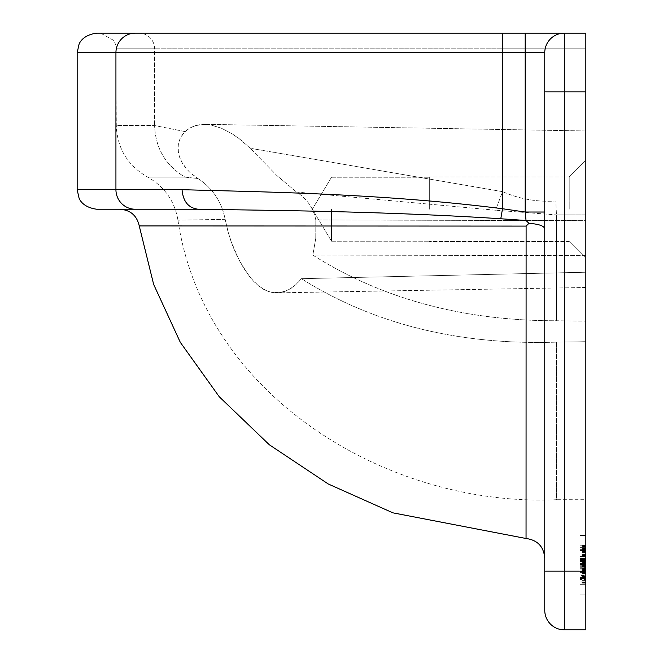 <?xml version="1.0" encoding="UTF-8"?>
<svg xmlns="http://www.w3.org/2000/svg" width="663" height="663" viewBox="0 0 663 663"><rect width="100%" height="100%" fill="white"/><g stroke="black" fill="none" stroke-linecap="round" stroke-linejoin="round"><path stroke-width="0.5" stroke-dasharray="3.31 2.49" d="M96.723 33.15L525.187 33.15L525.187 52.717L502.513 52.717L502.513 33.15L585.835 33.15L585.835 214.895L556.489 214.911L495.568 210.212L556.489 214.911L556.489 320.735C463.628 320.909 382.402 299.021 312.812 255.089L315.77 238.365L315.803 219.967L585.835 220.663L585.835 321.199L585.835 130.967L585.835 255.636L312.812 255.089L315.77 238.365L315.803 219.967C313.433 208.058 307.002 198.751 296.518 192.046L495.568 210.212L502.513 191.64L250.175 148.255L241.398 140.382L232.481 134.017L221.401 128.208L210.685 124.942L202.58 124.337L196.87 125.15L189.833 128.025L185.076 131.597L154.595 125.531L116.829 125.423L154.595 125.531C155.49 148.33 165.642 165.543 185.06 177.162L147.716 177.112L185.06 177.162L197.897 178.504C212.574 188.101 221.657 201.701 225.155 219.312L228.462 233.252L232.829 246.263L236.915 255.769L243.752 268.283L251.086 278.443L258.711 286.035L266.642 290.866L272.137 292.491L280.49 292.549L288.736 289.731L295.308 285.189L301.433 278.684L585.835 272.236L585.835 341.71L585.835 272.236L585.835 287.485L585.835 272.236L301.433 278.684C373.592 324.091 458.614 345.249 556.489 342.141L556.489 499.711L585.835 499.711L585.835 341.71L585.835 499.711M177.957 220.199C204.005 395.944 387.83 507.212 556.489 499.711L556.489 342.141C458.614 345.249 373.592 324.091 301.433 278.684L296.576 284.046L291.405 288.148L286.01 290.991L280.49 292.549L274.921 292.831L269.377 291.836L263.957 289.574L258.711 286.035L253.606 281.269L248.6 275.327L239.119 260.194L230.973 241.191L227.707 230.525L225.155 219.312L177.957 220.199L225.155 219.312C221.657 201.701 212.574 188.101 197.897 178.504L185.06 177.162C165.642 165.543 155.49 148.33 154.595 125.531L185.076 131.597L180.353 137.829L178.471 143.15L177.982 149.399L179.25 156.286L182.466 163.38L186.112 168.485L190.679 173.167L197.897 178.504L189.071 171.659L182.466 163.38L179.872 158.059L178.38 152.788L178.198 144.633L180.353 137.829L183.295 133.429L186.61 130.271L189.833 128.025L195.046 125.672L204.544 124.312L210.685 124.942L221.401 128.208L232.481 134.017L239.177 138.65L250.175 148.255L277.084 175.745L296.518 192.046L277.084 175.745L250.175 148.255L502.513 191.64C519.601 199.082 537.361 202.207 555.785 200.997L585.835 200.997L585.835 214.895L556.489 214.911L556.489 320.735L585.835 321.199L585.835 214.895L585.835 220.663L315.803 219.967C313.433 208.058 307.002 198.751 296.518 192.046L495.568 210.212L502.513 191.64C519.601 199.082 537.361 202.207 555.785 200.997L556.489 214.911L555.785 200.997L585.835 200.997L585.835 33.15L139.131 33.15A15.655 15.464 -90 0 1 154.595 48.805L154.595 125.531L154.595 48.805L116.29 48.805L154.595 48.805A15.655 15.464 90 0 0 139.131 33.15L100.635 33.15L113.92 40.518L115.942 45.507L116.29 125.133C117.119 148.147 127.503 165.427 147.435 176.963C164.457 186.543 174.634 200.955 177.957 220.199M579.968 545.218L579.968 594.123L579.968 535.431L579.968 594.123L579.968 545.218L579.968 584.343L579.968 545.218L585.835 545.218L585.835 594.123L585.835 535.431L585.835 594.123L585.835 545.218L585.835 584.343L585.835 545.218L585.835 584.343L585.835 545.218L585.835 584.343L585.835 545.218L585.835 584.343L585.835 545.218L579.968 545.218M526.049 538.497L526.107 226.091L528.941 223.315L526.032 220.497L500.78 218.765L502.513 208.737C378.366 192.925 254.451 191.922 182.052 189.659L115.934 189.659L115.934 52.717L77.165 52.717M96.723 209.226L135.269 209.226A19.567 19.326 90 0 1 115.934 189.659L77.165 189.659M500.78 218.765C379.377 210.859 259.299 210.353 198.071 209.226L175.231 209.226L198.071 209.226C188.408 207.983 183.071 201.461 182.052 189.659M526.107 226.091L139.247 225.926M526.032 220.497L525.187 212.027L525.187 52.717L544.754 52.717L544.754 228.793C544.083 225.892 538.812 224.061 528.941 223.315M135.269 33.15A19.567 19.326 -90 0 0 115.934 52.717L502.513 52.717L502.513 208.737L525.187 212.027L544.754 212.027L544.754 52.717A19.567 19.567 0 0 1 564.321 33.15L585.835 33.15L585.835 629.85L564.321 629.85A19.567 19.567 0 0 1 544.754 610.283M525.187 33.15L564.321 33.15A19.567 19.567 0 0 0 544.754 52.717A19.567 19.567 0 0 1 564.321 33.15A19.567 19.567 0 0 0 544.754 52.717M585.835 209.226L585.835 160.313L585.835 209.226M585.835 255.636L585.835 321.199L556.489 320.735C463.628 320.909 382.402 299.021 312.812 255.089L585.835 255.636M585.835 130.967L585.835 287.485L585.835 130.967L204.544 124.312L585.835 130.967M569.21 209.226L569.21 176.946L569.21 209.226M429.326 209.226L429.326 176.946L429.326 209.226M331.508 209.226L331.508 241.216L331.508 209.226M544.754 212.027L544.754 228.793M585.835 571.158L564.321 571.158L564.321 91.842L544.754 91.842L544.754 571.158L564.321 571.158L564.321 629.85M585.835 341.71L556.489 342.141L585.835 341.71M585.835 578.965L585.835 577.987L585.835 579.454L585.835 578.965L579.968 578.965L579.968 583.854L579.968 565.754L579.968 578.965L579.968 578.476L579.968 578.965L585.835 578.965L579.968 578.965M585.835 573.097L585.835 570.163L585.835 575.542L585.835 573.097L579.968 573.097L579.968 568.199L579.968 573.097L585.835 573.097L579.968 573.097M585.835 577.009L585.835 575.542L585.835 578.476L585.835 577.009L579.968 577.009L585.835 577.009M585.835 579.454L585.835 578.476L585.835 579.454L579.968 579.454M585.835 567.71L585.835 570.163L585.835 566.243L585.835 567.71L579.968 567.71M585.835 564.777L585.835 566.243L585.835 563.799L585.835 564.777L579.968 564.777L579.968 561.843L579.968 568.199L579.968 564.777L585.835 564.777L579.968 564.777M585.835 575.542L585.835 558.909L585.835 575.542L579.968 575.542M585.835 559.398L585.835 563.799L585.835 559.398L579.968 559.398L579.968 550.108L579.968 561.843L579.968 559.398L585.835 559.398M585.835 558.909L579.968 558.909L585.835 558.909M585.835 584.343L579.968 584.343L585.835 584.343M585.835 554.019L579.968 554.019L579.968 547.663L579.968 556.464L579.968 554.019L585.835 554.019M585.835 570.163L579.968 570.163M585.835 566.243L579.968 566.243L579.968 550.597L579.968 578.476L579.968 566.243L585.835 566.243M585.835 563.799L579.968 563.799L585.835 563.799M585.835 578.476L579.968 578.476L585.835 578.476M585.835 573.586L579.968 573.586M585.835 569.666L579.968 569.666M585.835 576.52L579.968 576.52M585.835 580.432L579.968 580.432M585.835 581.899L579.968 581.899L585.835 581.899M585.835 582.876L579.968 582.876L585.835 582.876M585.835 583.854L579.968 583.854M585.835 574.075L579.968 574.075L585.835 574.075M585.835 571.141L579.968 571.141L585.835 571.141M585.835 566.732L579.968 566.732L585.835 566.732M585.835 562.821L579.968 562.821M585.835 558.42L579.968 558.42L585.835 558.42M585.835 555.486L579.968 555.486M585.835 553.041L579.968 553.041L585.835 553.041M585.835 551.086L579.968 551.086M585.835 549.13L579.968 549.13M585.835 547.663L579.968 547.663L585.835 547.663M585.835 546.685L579.968 546.685M585.835 545.707L579.968 545.707M585.835 556.464L579.968 556.464L585.835 556.464M585.835 552.552L579.968 552.552M585.835 550.108L579.968 550.108L585.835 550.108M585.835 563.31L579.968 563.31L585.835 563.31M585.835 560.865L579.968 560.865L585.835 560.865M585.835 560.376L579.968 560.376L585.835 560.376M585.835 561.354L579.968 561.354L585.835 561.354M585.835 561.843L579.968 561.843L585.835 561.843M585.835 565.754L579.968 565.754L585.835 565.754M585.835 568.688L579.968 568.688L585.835 568.688M585.835 570.652L579.968 570.652M585.835 569.177L579.968 569.177L585.835 569.177M585.835 568.199L579.968 568.199M585.835 559.887L579.968 559.887L585.835 559.887M585.835 555.975L579.968 555.975L585.835 555.975M585.835 548.152L579.968 548.152M585.835 551.575L579.968 551.575M585.835 554.997L579.968 554.997M585.835 557.931L579.968 557.931M585.835 571.63L579.968 571.63L585.835 571.63M585.835 575.053L579.968 575.053M585.835 577.987L579.968 577.987M585.835 577.498L579.968 577.498L585.835 577.498M585.835 582.387L579.968 582.387M585.835 546.196L579.968 546.196M585.835 564.288L579.968 564.288L585.835 564.288M585.835 562.332L579.968 562.332M585.835 554.508L579.968 554.508M585.835 550.597L579.968 550.597L585.835 550.597M585.835 594.123L579.968 594.123L585.835 594.123M585.835 535.431L579.968 535.431L585.835 535.431M585.835 567.221L579.968 567.221M585.835 548.641L579.968 548.641M585.835 552.064L579.968 552.064M585.835 556.953L579.968 556.953M585.835 572.608L579.968 572.608L585.835 572.608M585.835 579.943L579.968 579.943M585.835 565.266L579.968 565.266M585.835 576.031L579.968 576.031M585.835 572.119L579.968 572.119M585.835 549.619L579.968 549.619L585.835 549.619M502.513 33.15L502.513 48.805L154.595 48.805L585.835 48.805L502.513 48.805L502.513 191.64L502.513 33.15M564.321 33.15L564.321 91.842L585.835 91.842M569.21 176.946L585.835 160.313L569.21 176.946L429.326 176.946L569.21 176.946M331.508 241.216L429.326 241.216L331.508 241.216L312.29 209.226L331.508 241.216M585.835 287.485L276.91 292.872L585.835 287.485M331.508 177.236L429.326 177.236L331.508 177.236L312.29 209.226L331.508 177.236M569.21 241.506L585.835 258.139L569.21 241.506L429.326 241.506L569.21 241.506"/><path stroke-width="0.99" d="M77.165 52.717L502.513 52.717L502.513 33.15L96.723 33.15C81.383 35.238 79.021 44.537 79.021 44.388L77.165 52.717L77.165 189.659L79.021 197.988C79.021 197.839 81.383 207.138 96.723 209.226L135.269 209.226A19.567 19.326 -90 0 1 115.934 189.659L77.165 189.659M100.635 33.15L585.835 33.15L585.835 629.85L564.321 629.85A19.567 19.567 0 0 1 544.754 610.283L544.754 91.842L585.835 91.842M544.754 212.027L525.187 212.027L502.513 208.737L502.513 52.717L525.187 52.717L525.187 212.027L526.032 220.497L500.78 218.765L502.513 208.737C378.366 192.925 254.451 191.922 182.052 189.659L115.934 189.659L115.934 52.717A19.567 19.326 -90 0 1 135.269 33.15M500.78 218.765C379.377 210.859 259.299 210.353 198.071 209.226C188.408 207.983 183.071 201.461 182.052 189.659M119.895 209.226L198.071 209.226L119.895 209.226C130.462 210.022 136.909 215.591 139.247 225.926L526.107 226.091L528.941 223.315L526.032 220.497M528.941 223.315C538.812 224.061 544.083 225.892 544.754 228.793M525.187 33.15L525.187 52.717L544.754 52.717L544.754 91.842L544.754 52.717A19.567 19.567 0 0 1 564.321 33.15L564.321 629.85M585.835 571.158L544.754 571.158L544.754 610.283M544.754 558.039C543.71 546.552 537.478 540.038 526.049 538.497L526.107 226.091M526.049 538.497L392.902 512.839L328.26 483.99L269.344 444.774L219.254 396.747L180.303 342.323L153.65 284.419L139.247 225.926"/></g></svg>
